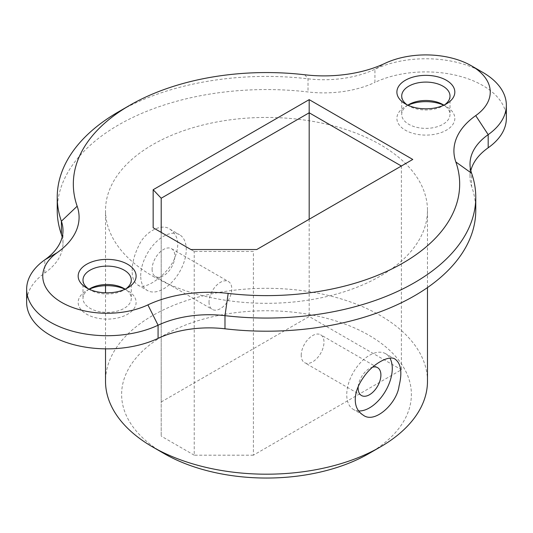 <?xml version="1.0" encoding="UTF-8"?>
<svg xmlns="http://www.w3.org/2000/svg" width="533" height="533" viewBox="0 0 533 533"><rect width="100%" height="100%" fill="white"/><g stroke="black" fill="none" stroke-linecap="round" stroke-linejoin="round"><path stroke-width="0.4" stroke-dasharray="2.67 2" d="M88.511 288.913A24.145 13.938 0 0 0 90.064 289.899A24.145 13.938 0 0 0 124.216 289.899A24.145 13.938 0 0 0 125.768 288.913M90.064 289.899L86.652 287.927L90.064 289.899M482.778 72.375A80.49 46.471 0 0 0 374.926 69.25A80.49 46.471 180 0 1 308.014 78.817A209.269 120.824 0 0 0 118.519 111.803M256.746 249.531L412.769 159.447M401.389 166.023L401.389 369.749L253.408 455.189L253.408 251.456L194.219 251.456L190.887 249.531M253.408 455.189L194.219 455.189L194.219 251.456L153.158 227.751M161.206 232.395L161.206 436.127L161.206 401.955L309.187 316.522L401.389 369.749M407.232 104.901A24.145 13.938 0 0 0 408.784 105.887A24.145 13.938 0 0 0 442.936 105.887A24.145 13.938 0 0 0 444.489 104.901M408.784 105.887L405.373 103.915L408.784 105.887M89.084 289.186A24.145 13.938 0 0 0 82.995 298.447A24.145 13.938 0 0 0 90.064 308.301A24.145 13.938 0 0 0 116.381 311.325A24.145 13.938 0 0 0 131.285 298.447A24.145 13.938 0 0 0 125.188 289.186M475.769 210.382A209.269 120.824 0 0 0 471.612 186.41L471.612 173.265M470.819 170.62A80.49 46.471 0 0 0 470.013 177.189A80.49 46.471 0 0 0 471.612 186.41M62.987 230.429L62.987 243.568A80.49 46.471 0 0 1 44.819 272.976A80.49 46.471 0 0 0 26.65 302.384M506.35 118.373A80.49 46.471 0 0 0 460.345 76.386A80.49 46.471 0 0 0 374.926 82.395L374.926 69.25L385.112 63.3M62.987 243.568A80.49 46.471 0 0 0 62.181 236.998M57.231 210.382A209.269 120.824 0 0 1 308.014 91.962A80.49 46.471 0 0 0 374.926 82.395M301.218 355.291A16.097 9.294 -60 0 1 308.247 339.095A16.097 9.294 -60 0 1 320.653 334.777A16.097 9.294 -60 0 1 320.653 353.366A16.097 9.294 -60 0 1 304.55 362.66A16.097 9.294 -60 0 1 301.218 355.291M309.187 219.25L309.187 316.522M161.206 198.223L161.206 401.955M209.016 302.058A16.097 9.294 120 0 0 212.347 309.426A16.097 9.294 120 0 0 228.45 300.132A16.097 9.294 120 0 0 228.45 281.544A16.097 9.294 120 0 0 216.045 285.861A16.097 9.294 120 0 0 209.016 302.058M194.219 455.189L161.206 436.127M407.812 105.174A24.145 13.938 0 0 0 401.715 114.435A24.145 13.938 0 0 0 408.784 124.289A24.145 13.938 0 0 0 435.101 127.314A24.145 13.938 0 0 0 450.005 114.435A24.145 13.938 0 0 0 443.916 105.174M89.211 289.246A28.975 16.73 0 0 0 86.652 290.558A28.975 16.73 0 0 0 86.652 314.217A28.975 16.73 0 0 0 127.627 314.217A28.975 16.73 0 0 0 127.627 290.558A28.975 16.73 0 0 0 125.062 289.246M152.671 276.101A160.979 92.942 0 0 0 328.101 296.248A160.979 92.942 0 0 0 427.479 210.382A160.979 92.942 0 0 0 266.5 117.44A160.979 92.942 0 0 0 105.521 210.382A160.979 92.942 0 0 0 152.671 276.101M407.938 105.234A28.975 16.73 0 0 0 405.373 106.547A28.975 16.73 0 0 0 405.373 130.205A28.975 16.73 0 0 0 446.348 130.205A28.975 16.73 0 0 0 446.348 106.547A28.975 16.73 0 0 0 443.789 105.234M368.949 453.543A144.883 83.648 0 0 0 368.949 335.25A144.883 83.648 0 0 0 164.057 335.25A144.883 83.648 0 0 0 164.051 453.543M358.209 386.578A16.097 9.294 -60 0 1 372.64 367.137M152.105 269.198A16.097 9.294 120 0 0 155.436 276.567A16.097 9.294 120 0 0 171.533 267.273A16.097 9.294 120 0 0 171.533 248.691A16.097 9.294 120 0 0 159.127 253.002A16.097 9.294 120 0 0 152.105 269.198M427.479 381.255A160.979 92.942 0 0 0 266.5 288.313A160.979 92.942 0 0 0 105.521 381.255M132.204 270.857C132.064 263.189 134.363 254.587 139.086 245.047C145.416 231.189 162.059 223.08 169.914 229.163C178.122 235.026 179.868 244.234 175.15 256.773C170.4 272.296 145.109 291.784 137.721 284.928C133.95 282.39 132.111 277.7 132.204 270.857M358.589 410.95A32.193 18.588 -60 0 1 353.419 409.464A32.193 18.588 -60 0 1 346.75 394.726A32.193 18.588 -60 0 1 360.801 362.32A32.193 18.588 -60 0 1 385.612 353.699A32.193 18.588 -60 0 1 389.943 358.176M140.719 275.774A32.193 18.588 -60 0 1 154.77 243.374A32.193 18.588 -60 0 1 179.581 234.747A32.193 18.588 -60 0 1 179.581 271.923A32.193 18.588 -60 0 1 147.388 290.512A32.193 18.588 -60 0 1 140.719 275.774M304.823 74.78L308.014 78.817L308.014 91.962M44.819 272.976L44.819 259.837M124.216 289.899L127.627 287.927M442.936 105.887L446.348 103.915M82.995 280.045L82.995 298.447M131.285 280.045L131.285 298.447M470.013 164.051L470.013 177.189M401.715 96.033L401.715 114.435M450.005 96.033L450.005 114.435M90.064 288.586L86.652 290.558M124.216 288.586L127.627 290.558M377.564 367.637L320.653 334.777M361.467 395.519L304.55 362.66M155.436 276.567L212.347 309.426M171.533 248.691L228.45 281.544M408.784 104.575L405.373 106.547M442.936 104.575L446.348 106.547M427.479 287.58L427.479 210.382M105.521 348.849L105.521 292.804M105.521 285.681L105.521 210.382M395.279 359.282L385.612 353.699M363.086 415.047L353.419 409.464M137.721 284.928L147.388 290.512M169.914 229.163L179.581 234.747"/><path stroke-width="0.8" d="M86.652 287.927A28.975 16.73 0 0 0 127.627 287.927A28.975 16.73 0 0 0 127.627 264.268A28.975 16.73 0 0 0 86.652 264.268A28.975 16.73 0 0 0 86.652 287.927L86.652 287.927M228.177 293.403A193.173 111.53 0 0 0 455.835 161.965A96.586 55.765 180 0 1 475.716 115.614A64.393 37.177 0 0 0 471.392 65.799A64.393 37.177 0 0 0 385.112 63.3A96.586 55.765 180 0 1 304.823 74.78A193.173 111.53 0 0 0 129.905 105.234A193.173 111.53 0 0 0 77.165 206.218A96.586 55.765 180 0 1 57.284 252.575A64.393 37.177 0 0 0 61.608 302.384A64.393 37.177 0 0 0 147.888 304.883A96.586 55.765 180 0 1 228.177 293.403L224.986 315.656A209.269 120.824 0 0 0 475.769 197.237A209.269 120.824 0 0 0 471.612 173.265A80.49 46.471 180 0 1 470.013 164.051A80.49 46.471 180 0 1 488.181 134.642A80.49 46.471 0 0 0 506.35 105.234A80.49 46.471 0 0 0 482.778 72.375L471.392 65.799M412.769 159.447L256.746 249.531L190.887 249.531L153.158 227.751L153.158 189.728L309.187 99.644L412.769 159.447M405.373 103.915A28.975 16.73 0 0 0 446.348 103.915A28.975 16.73 0 0 0 446.348 80.256A28.975 16.73 0 0 0 405.373 80.256A28.975 16.73 0 0 0 405.373 103.915L405.373 103.915M125.768 288.913A24.145 13.938 0 0 0 131.285 280.045A24.145 13.938 0 0 0 107.14 266.1A24.145 13.938 0 0 0 82.995 280.045A24.145 13.938 0 0 0 88.511 288.913M129.905 105.234L118.519 111.803A209.269 120.824 0 0 0 57.231 197.237A209.269 120.824 0 0 0 61.388 221.208A80.49 46.471 180 0 1 62.987 230.429A80.49 46.471 180 0 1 44.819 259.837A80.49 46.471 0 0 0 26.65 289.246A80.49 46.471 0 0 0 72.655 331.233A80.49 46.471 0 0 0 158.074 325.223A80.49 46.471 180 0 1 224.986 315.656L224.986 328.801A209.269 120.824 0 0 0 475.769 210.382L475.769 197.237M161.206 232.395L161.206 198.223L309.187 112.789L309.187 99.644M309.187 219.25L309.187 112.789L401.389 166.023M161.206 198.223L153.158 189.728M444.489 104.901A24.145 13.938 0 0 0 450.005 96.033A24.145 13.938 0 0 0 425.86 82.089A24.145 13.938 0 0 0 401.715 96.033A24.145 13.938 0 0 0 407.232 104.901M125.188 289.186A24.145 13.938 0 0 0 124.216 288.586A24.145 13.938 0 0 0 90.064 288.586A24.145 13.938 0 0 0 89.084 289.186M224.986 328.801A80.49 46.471 0 0 0 158.074 338.368L158.074 325.223L147.888 304.883M506.35 105.234L506.35 118.373A80.49 46.471 0 0 1 488.181 147.781A80.49 46.471 0 0 0 470.819 170.62M26.65 289.246L26.65 302.384A80.49 46.471 0 0 0 72.655 344.378A80.49 46.471 0 0 0 158.074 338.368M62.181 236.998A80.49 46.471 0 0 0 61.388 234.353L61.388 221.208L77.165 206.218M57.231 197.237L57.231 210.382A209.269 120.824 0 0 0 61.388 234.353M443.916 105.174A24.145 13.938 0 0 0 442.936 104.575A24.145 13.938 0 0 0 408.784 104.575A24.145 13.938 0 0 0 407.812 105.174M125.062 289.246A28.975 16.73 0 0 0 89.211 289.246M443.789 105.234A28.975 16.73 0 0 0 407.938 105.234M105.521 348.849L105.521 381.255A160.979 92.942 0 0 0 152.671 446.967A160.979 92.942 0 0 0 152.671 446.974L164.051 453.543A144.883 83.648 0 0 0 368.949 453.543L380.329 446.967A160.979 92.942 0 0 0 427.479 381.255L427.479 287.58M372.64 367.137A16.097 9.294 -60 0 1 377.564 367.637A16.097 9.294 -60 0 1 377.564 386.225A16.097 9.294 -60 0 1 361.467 395.519A16.097 9.294 -60 0 1 358.129 388.151A16.097 9.294 -60 0 1 358.209 386.578M152.671 446.974A160.979 92.942 0 0 0 380.329 446.967M355.264 399.637C355.264 392.055 358.469 383.973 364.892 375.412C373.893 363.1 390.003 354.678 395.279 359.282C401.082 363.759 402.342 372.674 399.05 386.039C397.045 403.155 374.746 424.361 363.086 415.047C357.87 411.669 355.258 406.532 355.264 399.637M389.943 358.176A32.193 18.588 -60 0 1 385.266 391.469A32.193 18.588 -60 0 1 358.589 410.95M455.835 161.965L471.612 173.265M475.716 115.614L488.181 134.642L488.181 147.781M57.284 252.575L44.819 259.837M105.521 292.804L105.521 285.681M164.051 453.543L152.671 446.967"/></g></svg>
